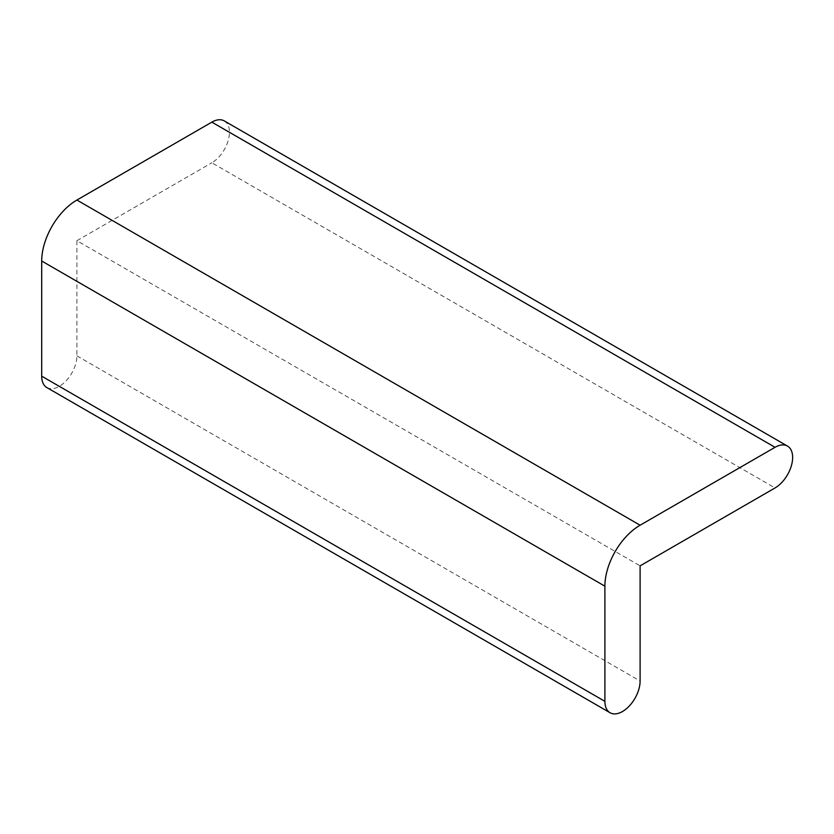 <?xml version="1.0" encoding="UTF-8"?>
<svg xmlns="http://www.w3.org/2000/svg" width="834" height="834" viewBox="0 0 834 834"><rect width="100%" height="100%" fill="white"/><g stroke="black" fill="none" stroke-linecap="round" stroke-linejoin="round"><path stroke-width="0.63" stroke-dasharray="4.17 3.13" d="M224.283 120.909A24.895 14.366 -60 0 1 228.099 140.852A24.895 14.366 -60 0 1 211.836 162.786L775.036 487.953M46.85 387.57A24.895 14.366 -60 0 0 66.032 380.898A24.895 14.366 -60 0 0 76.905 355.857L76.905 240.692L640.105 565.848M76.905 240.692L211.836 162.786M76.905 355.857L640.105 681.013"/><path stroke-width="1.25" d="M775.036 447.305A24.895 14.366 -60 0 1 787.484 446.075A24.895 14.366 -60 0 1 791.299 466.018A24.895 14.366 -60 0 1 775.036 487.953L640.105 565.848L640.105 681.013A24.895 14.366 -60 0 1 629.243 706.064A24.895 14.366 -60 0 1 610.061 712.736A24.895 14.366 -60 0 1 604.9 701.342L604.9 586.177A49.779 28.742 -60 0 1 640.105 525.212L775.036 447.305L211.836 122.139A24.895 14.366 -60 0 1 224.283 120.909L787.484 446.075M610.061 712.736L46.85 387.57A24.895 14.366 -60 0 1 41.7 376.176L41.7 261.011A49.779 28.742 -60 0 1 76.905 200.045L211.836 122.139M41.7 376.176L604.9 701.342M41.7 261.011L604.9 586.177M76.905 200.045L640.105 525.212"/></g></svg>
